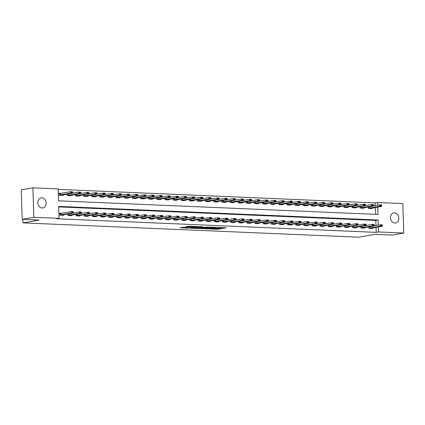 <?xml version="1.0" encoding="UTF-8"?>
<svg xmlns="http://www.w3.org/2000/svg" width="425" height="425" viewBox="0 0 425 425"><rect width="100%" height="100%" fill="white"/><g stroke="black" fill="none" stroke-linecap="round" stroke-linejoin="round"><path stroke-width="0.64" d="M216.097 228.252L214.949 228.815L209.695 229.022L217.807 229.293L226.19 227.805L219.072 227.46L218.206 227.534L220.363 227.784L219.204 228.071L214.051 228.241L217.781 228.501L222.817 227.619M41.825 197.811A5.127 4.133 -99.9 0 1 46.123 202.64A5.127 4.133 -99.9 0 1 42.872 207.958A5.127 4.133 -99.9 0 1 42.149 208A5.127 4.133 -99.9 0 1 37.852 203.177A5.127 4.133 -99.9 0 1 41.103 197.859A5.127 4.133 -99.9 0 1 41.825 197.811M394.506 212.84A5.127 4.133 -99.9 0 1 398.799 217.664A5.127 4.133 -99.9 0 1 395.547 222.982A5.127 4.133 -99.9 0 1 394.825 223.029A5.127 4.133 -99.9 0 1 390.533 218.2A5.127 4.133 -99.9 0 1 393.784 212.888A5.127 4.133 -99.9 0 1 394.506 212.84M183.627 227.237L180.072 227.747L187.935 228.124L197.413 226.578L188.456 226.254L185.842 226.849L195.362 226.7L189.545 227.784L185.736 227.779L187.181 227.428L183.627 227.237M375.365 205.631L375.28 202.906L377.607 202.497L402.826 203.575L403.75 233.033L392.1 235.067L375.015 234.34L358.7 237.192L22.945 222.881L39.254 220.033L22.174 219.305L33.83 217.271L32.9 187.808L58.119 188.886L58.491 200.828L377.984 214.439L377.756 207.076M403.75 233.033L378.537 231.954L378.377 226.982M378.319 225.128L378.16 220.012L58.666 206.401L59.043 218.344L56.711 218.748L376.205 232.363L378.537 231.954M59.043 218.344L33.83 217.271M200.079 228.538L208.898 228.916L217.276 227.423L208.319 227.099L200.079 228.538M197.869 228.544L190.002 228.167L198.385 226.679L203.033 226.817L199.399 227.508L201.87 227.651L207.437 226.992L198.964 228.491L197.864 228.347M376.205 232.363L376.051 227.391M375.992 225.532L375.828 220.421L58.682 206.906M372.815 227.954L372.831 228.443L368.927 228.278L368.884 226.876M364.682 227.609L364.698 228.097L360.793 227.933L360.751 226.525M356.548 227.258L356.564 227.752L352.66 227.582L352.617 226.18M348.415 226.913L348.431 227.402L344.526 227.237L344.484 225.834M340.282 226.567L340.297 227.056L336.393 226.892L336.35 225.489M332.148 226.222L332.164 226.711L328.259 226.546L328.217 225.138M324.015 225.877L324.031 226.366L320.126 226.196L320.083 224.793M315.881 225.526L315.897 226.015L311.993 225.85L311.95 224.448M307.748 225.181L307.764 225.67L303.859 225.505L303.817 224.102M299.614 224.836L299.63 225.324L295.726 225.16L295.683 223.752M291.481 224.49L291.497 224.979L287.592 224.809L287.55 223.407M283.348 224.14L283.363 224.628L279.459 224.464L279.411 223.061M275.214 223.794L275.23 224.283L271.325 224.118L271.277 222.716M267.081 223.449L267.097 223.938L263.192 223.773L263.144 222.365M258.947 223.104L258.963 223.593L255.058 223.423L255.011 222.02M250.814 222.753L250.824 223.247L246.925 223.077L246.877 221.675M242.68 222.408L242.691 222.897L238.792 222.732L238.744 221.329M234.542 222.062L234.558 222.551L230.653 222.387L230.61 220.979M226.408 221.717L226.424 222.206L222.519 222.036L222.477 220.633M218.275 221.367L218.291 221.861L214.386 221.691L214.343 220.288M210.141 221.021L210.157 221.51L206.252 221.345L206.21 219.943M202.008 220.676L202.024 221.165L198.119 221L198.077 219.597M193.874 220.331L193.89 220.819L189.986 220.655L189.943 219.247M185.741 219.98L185.757 220.474L181.852 220.304L181.81 218.902M177.607 219.635L177.623 220.123L173.719 219.959L173.676 218.556M169.474 219.289L169.49 219.778L165.585 219.613L165.543 218.211M161.341 218.944L161.357 219.433L157.452 219.268L157.409 217.86M153.207 218.593L153.223 219.087L149.318 218.917L149.276 217.515M145.074 218.248L145.09 218.737L141.185 218.572L141.143 217.17M136.94 217.903L136.956 218.392L133.052 218.227L133.009 216.824M128.807 217.558L128.823 218.046L124.918 217.882L124.87 216.474M120.673 217.212L120.689 217.701L116.785 217.531L116.737 216.128M112.54 216.862L112.556 217.35L108.651 217.186L108.603 215.783M104.407 216.516L104.422 217.005L100.518 216.84L100.47 215.438M96.273 216.171L96.284 216.66L92.384 216.495L92.337 215.087M88.14 215.826L88.15 216.314L84.246 216.144L84.203 214.742M80.001 215.475L80.017 215.964L76.112 215.799L76.07 214.397M71.868 215.13L71.883 215.618L67.979 215.454L67.936 214.051M62.05 213.212L59.787 213.116L59.845 215.108L63.75 215.273L63.734 214.784M375.28 202.906L58.135 189.391M375.636 214.343L375.424 207.485M372.194 208.048L372.21 208.537L368.305 208.372L368.257 206.97M364.06 207.703L364.071 208.192L360.172 208.027L360.124 206.624M355.927 207.357L355.938 207.846L352.033 207.682L351.99 206.274M347.788 207.012L347.804 207.501L343.899 207.331L343.857 205.928M339.655 206.662L339.671 207.15L335.766 206.986L335.723 205.583M331.521 206.316L331.537 206.805L327.632 206.64L327.59 205.238M323.388 205.971L323.404 206.46L319.499 206.295L319.457 204.887M315.254 205.626L315.27 206.114L311.366 205.944L311.323 204.542M307.121 205.275L307.137 205.769L303.232 205.599L303.19 204.197M298.987 204.93L299.003 205.418L295.099 205.254L295.056 203.851M290.854 204.584L290.87 205.073L286.965 204.908L286.923 203.501M282.721 204.239L282.737 204.728L278.832 204.558L278.789 203.155M274.587 203.888L274.603 204.383L270.698 204.212L270.656 202.81M266.454 203.543L266.47 204.032L262.565 203.867L262.523 202.465M258.32 203.198L258.336 203.687L254.432 203.522L254.389 202.114M250.187 202.852L250.203 203.341L246.298 203.177L246.256 201.769M242.053 202.502L242.069 202.996L238.165 202.826L238.117 201.423M233.92 202.157L233.936 202.645L230.031 202.481L229.983 201.078M225.787 201.811L225.803 202.3L221.898 202.135L221.85 200.733M217.653 201.466L217.669 201.955L213.764 201.79L213.717 200.382M209.52 201.115L209.53 201.609L205.631 201.439L205.583 200.037M201.386 200.77L201.397 201.259L197.492 201.094L197.45 199.692M193.248 200.425L193.263 200.913L189.359 200.749L189.316 199.346M185.114 200.079L185.13 200.568L181.225 200.403L181.183 198.996M176.981 199.734L176.997 200.223L173.092 200.053L173.049 198.65M168.847 199.383L168.863 199.872L164.958 199.708L164.916 198.305M160.714 199.038L160.73 199.527L156.825 199.362L156.782 197.96M152.58 198.693L152.596 199.182L148.692 199.017L148.649 197.609M144.447 198.347L144.463 198.836L140.558 198.666L140.516 197.264M136.313 197.997L136.329 198.486L132.425 198.321L132.382 196.918M128.18 197.652L128.196 198.14L124.291 197.976L124.249 196.573M120.047 197.306L120.062 197.795L116.158 197.63L116.115 196.222M111.913 196.961L111.929 197.45L108.024 197.28L107.982 195.877M103.78 196.61L103.796 197.104L99.891 196.934L99.848 195.532M95.646 196.265L95.662 196.754L91.757 196.589L91.715 195.187M87.513 195.92L87.529 196.408L83.624 196.244L83.576 194.836M79.379 195.574L79.395 196.063L75.491 195.893L75.443 194.491M71.246 195.224L71.262 195.718L67.357 195.548L67.309 194.145M61.423 193.311L59.16 193.21L59.224 195.202L63.128 195.367L63.112 194.878M22.833 219.332L22.945 222.881M22.174 219.305L21.25 189.847L32.9 187.808M377.697 205.222L377.607 202.497M375.828 220.421L378.16 220.012M203.283 227.981L205.742 228.087M207.74 228.825L215.836 227.492L211.172 227.582L206.231 228.443L205.764 228.613L207.74 228.825M205.764 228.613L205.737 227.816L209.594 227.056M195.67 227.657L193.348 227.556M199.665 226.631L199.399 227.508M196.084 228.06L199.5 228.204L201.556 227.821L196.084 228.06L196.058 227.263L195.665 227.402L195.691 228.198M196.058 227.263L199.383 226.892M368.3 208.303L370.765 208.404L381.708 206.385L379.759 206.306L368.3 208.229M380.832 205.62L381.809 205.663L380.827 205.381L379.759 206.306L379.711 204.871L373.591 205.939M370.765 208.404L370.579 208.755M380.827 205.381L379.711 204.871L381.666 204.951L381.799 205.424M381.708 206.385L381.809 205.663M382.436 225.569L381.453 225.287L382.436 225.569L382.335 226.291L372.082 228.082L371.2 228.655M368.927 228.135L380.386 226.206L380.338 224.772L382.293 224.857L382.426 225.33M374.218 225.845L380.338 224.772L381.453 225.287M382.335 226.291L380.386 226.206L381.459 225.526M360.166 207.952L362.631 208.059L373.575 206.04L371.625 205.955L360.166 207.883M372.698 205.275L373.676 205.317L372.693 205.036L371.625 205.955L371.578 204.526L365.457 205.594M362.631 208.059L362.445 208.409M372.693 205.036L371.578 204.526L373.533 204.606L373.665 205.078M373.575 206.04L373.676 205.317M352.033 207.607L354.498 207.713L365.442 205.695L363.492 205.61L352.033 207.538M364.565 204.93L365.543 204.967L364.56 204.691L363.492 205.61L363.444 204.175L357.324 205.248M354.498 207.713L354.307 208.059M364.56 204.691L363.444 204.175L365.399 204.26L365.532 204.733M365.442 205.695L365.543 204.967M343.899 207.262L346.364 207.368L357.308 205.344L355.358 205.264L343.899 207.188M356.432 204.579L357.409 204.622L356.426 204.34L355.358 205.264L355.311 203.83L349.191 204.898M346.364 207.368L346.173 207.713M356.426 204.34L355.311 203.83L357.266 203.915L357.398 204.383M357.308 205.344L357.409 204.622M374.303 225.218L373.315 224.942L374.303 225.218L374.202 225.946L363.949 227.736L363.067 228.31M360.788 227.789L372.247 225.861L372.204 224.427L374.154 224.512L374.292 224.979M366.079 225.5L372.204 224.427L373.315 224.942M374.202 225.946L372.247 225.861L373.325 225.181M366.169 224.873L365.181 224.591L366.169 224.873L366.068 225.595L355.815 227.391L354.933 227.965M352.654 227.439L364.113 225.516L364.071 224.081L366.021 224.166L366.159 224.634M357.946 225.149L364.071 224.081L365.181 224.591M366.068 225.595L364.113 225.516L365.192 224.83M358.031 224.528L357.048 224.246L358.031 224.528L357.935 225.25L347.682 227.04L346.8 227.619M344.521 227.093L355.98 225.17L355.938 223.736L357.887 223.816L358.025 224.288M349.812 224.804L355.938 223.736L357.048 224.246M357.935 225.25L355.98 225.17L357.058 224.485M335.766 206.917L338.231 207.018L349.175 204.999L347.225 204.919L335.766 206.842M348.298 204.234L349.276 204.276L348.293 203.995L347.225 204.919L347.177 203.485L341.057 204.553M338.231 207.018L338.04 207.368M348.293 203.995L347.177 203.485L349.132 203.564L349.265 204.037M349.175 204.999L349.276 204.276M349.897 224.182L348.914 223.901L349.897 224.182L349.802 224.905L339.548 226.695L338.667 227.269M336.388 226.748L347.847 224.82L347.804 223.391L349.754 223.47L349.892 223.943M341.679 224.458L347.804 223.391L348.914 223.901M349.802 224.905L347.847 224.82L348.925 224.14M327.632 206.566L330.098 206.672L341.041 204.653L339.092 204.568L327.627 206.497M340.165 203.888L341.142 203.931L340.159 203.649L339.092 204.568L339.044 203.139L332.924 204.207M330.098 206.672L329.906 207.023M340.159 203.649L339.044 203.139L340.999 203.219L341.132 203.692M341.041 204.653L341.142 203.931M319.499 206.221L321.964 206.327L332.908 204.308L330.953 204.223L319.494 206.152M332.031 203.543L333.009 203.586L332.021 203.304L330.953 204.223L330.91 202.789L324.785 203.862M321.964 206.327L321.773 206.672M332.021 203.304L330.91 202.789L332.86 202.874L332.998 203.347M332.908 204.308L333.009 203.586M311.366 205.875L313.831 205.982L324.774 203.963L322.819 203.878L311.36 205.806M323.898 203.192L324.875 203.235L323.887 202.953L322.819 203.878L322.777 202.443L316.652 203.511M313.831 205.982L313.639 206.327M323.887 202.953L322.777 202.443L324.727 202.528L324.865 202.996M324.774 203.963L324.875 203.235M303.232 205.53L305.697 205.631L316.641 203.612L314.686 203.532L303.227 205.456M315.764 202.847L316.737 202.89L315.754 202.608L314.686 203.532L314.643 202.098L308.518 203.166M305.697 205.631L305.506 205.982M315.754 202.608L314.643 202.098L316.593 202.183L316.731 202.651M316.641 203.612L316.737 202.89M295.099 205.179L297.564 205.286L308.507 203.267L306.553 203.182L295.093 205.11M307.631 202.502L308.603 202.544L307.62 202.263L306.553 203.182L306.51 201.753L300.385 202.821M297.564 205.286L297.373 205.636M307.62 202.263L306.51 201.753L308.46 201.833L308.598 202.305M308.507 203.267L308.603 202.544M341.764 223.832L340.781 223.555L341.764 223.832L341.668 224.559L331.41 226.35L330.533 226.923M328.254 226.403L339.713 224.474L339.671 223.04L341.62 223.125L341.758 223.593M333.545 224.113L339.671 223.04L340.781 223.555M341.668 224.559L339.713 224.474L340.792 223.794M333.63 223.486L332.647 223.205L333.63 223.486L333.535 224.209L323.276 226.004L322.4 226.578M320.121 226.052L331.58 224.129L331.537 222.695L333.487 222.78L333.625 223.247M325.412 223.762L331.537 222.695L332.647 223.205M333.535 224.209L331.58 224.129L332.658 223.444M325.497 223.141L324.514 222.859L325.497 223.141L325.401 223.863L315.143 225.654L314.266 226.233M311.987 225.707L323.446 223.784L323.404 222.349L325.353 222.429L325.492 222.902M317.278 223.417L323.404 222.349L324.514 222.859M325.401 223.863L323.446 223.784L324.525 223.098M317.363 222.796L316.381 222.514L317.363 222.796L317.268 223.518L307.009 225.308L306.133 225.887M303.854 225.362L315.313 223.433L315.27 222.004L317.22 222.084L317.358 222.557M309.145 223.072L315.27 222.004L316.381 222.514M317.268 223.518L315.313 223.433L316.391 222.753M309.23 222.445L308.247 222.169L309.23 222.445L309.134 223.173L298.876 224.963L297.999 225.537M295.72 225.016L307.179 223.088L307.137 221.653L309.087 221.738L309.225 222.211M301.012 222.727L307.137 221.653L308.247 222.169M309.134 223.173L307.179 223.088L308.252 222.408M286.965 204.834L289.425 204.94L300.374 202.922L298.419 202.837L286.96 204.765M299.498 202.157L300.47 202.199L299.487 201.917L298.419 202.837L298.377 201.402L292.251 202.475M289.425 204.94L289.239 205.286M299.487 201.917L298.377 201.402L300.326 201.487L300.464 201.96M300.374 202.922L300.47 202.199M301.097 222.1L300.114 221.818L301.097 222.1L300.996 222.822L290.743 224.618L289.866 225.192M287.587 224.666L299.046 222.742L299.003 221.308L300.953 221.393L301.091 221.861M292.878 222.376L299.003 221.308L300.114 221.818M300.996 222.822L299.046 222.742L300.119 222.057M278.832 204.489L281.292 204.595L292.241 202.576L290.286 202.491L278.827 204.42M291.364 201.806L292.336 201.848L291.353 201.572L290.286 202.491L290.243 201.057L284.118 202.13M281.292 204.595L281.106 204.94M291.353 201.572L290.243 201.057L292.193 201.142L292.331 201.609M292.241 202.576L292.336 201.848M292.963 221.754L291.98 221.473L292.963 221.754L292.862 222.477L282.498 224.294L281.733 224.846M279.453 224.32L290.913 222.397L290.865 220.963L292.82 221.042L292.958 221.515M284.745 222.031L290.865 220.963L291.98 221.473M292.862 222.477L290.913 222.397L291.986 221.712M270.698 204.143L273.158 204.25L284.107 202.226L282.152 202.146L270.693 204.069M283.231 201.461L284.203 201.503L283.22 201.222L282.152 202.146L282.11 200.712L275.984 201.779M273.158 204.25L272.972 204.595M283.22 201.222L282.11 200.712L284.059 200.797L284.197 201.264M284.107 202.226L284.203 201.503M284.83 221.409L283.847 221.127L284.83 221.409L284.729 222.132L274.476 223.922L273.599 224.501M271.32 223.975L282.779 222.047L282.731 220.617L284.686 220.697L284.824 221.17M276.611 221.685L282.731 220.617L283.847 221.127M284.729 222.132L282.779 222.047L283.852 221.367M262.56 203.793L265.025 203.899L275.974 201.88L274.019 201.795L262.56 203.724M275.092 201.115L276.069 201.158L275.087 200.876L274.019 201.795L273.976 200.366L267.851 201.434M265.025 203.899L264.839 204.25M275.087 200.876L273.976 200.366L275.926 200.446L276.064 200.919M275.974 201.88L276.069 201.158M276.696 221.064L275.713 220.782L276.696 221.064L276.595 221.786L266.342 223.577L265.466 224.15M263.187 223.63L274.646 221.701L274.598 220.267L276.553 220.352L276.691 220.825M268.478 221.34L274.598 220.267L275.713 220.782M276.595 221.786L274.646 221.701L275.719 221.021M254.426 203.447L256.891 203.554L267.84 201.535L265.885 201.45L254.426 203.378M266.958 200.77L267.936 200.812L266.953 200.531L265.885 201.45L265.843 200.016L259.717 201.089M256.891 203.554L256.705 203.899M266.953 200.531L265.843 200.016L267.793 200.101L267.931 200.573M267.84 201.535L267.936 200.812M268.563 220.713L267.58 220.437L268.563 220.713L268.462 221.441L258.209 223.231L257.332 223.805M255.053 223.284L266.512 221.356L266.464 219.922L268.419 220.007L268.558 220.474M260.344 220.995L266.464 219.922L267.58 220.437M268.462 221.441L266.512 221.356L267.585 220.671M246.293 203.102L248.758 203.208L259.702 201.19L257.752 201.105L246.293 203.033M258.825 200.425L259.803 200.462L258.82 200.186L257.752 201.105L257.709 199.67L251.584 200.743M248.758 203.208L248.572 203.554M258.82 200.186L257.709 199.67L259.659 199.755L259.797 200.223M259.702 201.19L259.803 200.462M260.429 220.368L259.447 220.086L260.429 220.368L260.328 221.09L249.964 222.907L249.199 223.46M246.92 222.934L258.379 221.011L258.331 219.576L260.286 219.661L260.419 220.129M252.211 220.644L258.331 219.576L259.447 220.086M260.328 221.09L258.379 221.011L259.452 220.325M238.159 202.757L240.624 202.863L251.568 200.839L249.618 200.759L238.159 202.683M250.692 200.074L251.669 200.117L250.686 199.835L249.618 200.759L249.571 199.325L243.451 200.393M240.624 202.863L240.438 203.208M250.686 199.835L249.571 199.325L251.526 199.41L251.664 199.877M251.568 200.839L251.669 200.117M230.026 202.412L232.491 202.512L243.435 200.494L241.485 200.409L230.026 202.337M242.558 199.729L243.536 199.771L242.553 199.49L241.485 200.409L241.437 198.98L235.317 200.048M232.491 202.512L232.305 202.863M242.553 199.49L241.437 198.98L243.392 199.059L243.53 199.532M243.435 200.494L243.536 199.771M221.893 202.061L224.357 202.167L235.301 200.148L233.352 200.063L221.893 201.992M234.425 199.383L235.402 199.426L234.419 199.144L233.352 200.063L233.304 198.629L227.184 199.702M224.357 202.167L224.172 202.512M234.419 199.144L233.304 198.629L235.259 198.714L235.397 199.187M235.301 200.148L235.402 199.426M213.759 201.716L216.224 201.822L227.168 199.803L225.218 199.718L213.759 201.647M226.291 199.038L227.269 199.075L226.286 198.799L225.218 199.718L225.17 198.284L219.05 199.357M216.224 201.822L216.038 202.167M226.286 198.799L225.17 198.284L227.125 198.369L227.258 198.836M227.168 199.803L227.269 199.075M205.626 201.37L208.091 201.477L219.034 199.452L217.085 199.373L205.626 201.296M218.158 198.688L219.135 198.73L218.153 198.448L217.085 199.373L217.037 197.938L210.917 199.006M208.091 201.477L207.905 201.822M218.153 198.448L217.037 197.938L218.992 198.023L219.125 198.491M219.034 199.452L219.135 198.73M197.492 201.025L199.957 201.126L210.901 199.107L208.951 199.028L197.492 200.951M210.024 198.342L211.002 198.385L210.019 198.103L208.951 199.028L208.903 197.593L202.783 198.661M199.957 201.126L199.766 201.477M210.019 198.103L208.903 197.593L210.858 197.673L210.991 198.146M210.901 199.107L211.002 198.385M189.359 200.674L191.824 200.781L202.768 198.762L200.818 198.677L189.359 200.605M201.891 197.997L202.868 198.039L201.886 197.758L200.818 198.677L200.77 197.248L194.65 198.316M191.824 200.781L191.633 201.126M201.886 197.758L200.77 197.248L202.725 197.327L202.858 197.8M202.768 198.762L202.868 198.039M181.225 200.329L183.69 200.435L194.634 198.417L192.684 198.332L181.225 200.26M193.758 197.652L194.735 197.689L193.752 197.413L192.684 198.332L192.637 196.897L186.517 197.97M183.69 200.435L183.499 200.781M193.752 197.413L192.637 196.897L194.592 196.982L194.724 197.45M194.634 198.417L194.735 197.689M173.092 199.984L175.557 200.09L186.501 198.066L184.551 197.986L173.087 199.909M185.624 197.301L186.602 197.343L185.619 197.062L184.551 197.986L184.503 196.552L178.378 197.62M175.557 200.09L175.366 200.435M185.619 197.062L184.503 196.552L186.458 196.637L186.591 197.104M186.501 198.066L186.602 197.343M164.958 199.638L167.423 199.739L178.367 197.721L176.412 197.641L164.953 199.564M177.491 196.956L178.468 196.998L177.48 196.717L176.412 197.641L176.37 196.207L170.244 197.274M167.423 199.739L167.232 200.09M177.48 196.717L176.37 196.207L178.319 196.286L178.458 196.759M178.367 197.721L178.468 196.998M156.825 199.288L159.29 199.394L170.234 197.375L168.279 197.29L156.82 199.219M169.357 196.61L170.335 196.653L169.347 196.371L168.279 197.29L168.236 195.861L162.111 196.929M159.29 199.394L159.099 199.745M169.347 196.371L168.236 195.861L170.186 195.941L170.324 196.414M170.234 197.375L170.335 196.653M148.692 198.942L151.157 199.049L162.1 197.03L160.145 196.945L148.686 198.873M161.224 196.265L162.196 196.302L161.213 196.026L160.145 196.945L160.103 195.511L153.977 196.584M151.157 199.049L150.965 199.394M161.213 196.026L160.103 195.511L162.053 195.596L162.191 196.068M162.1 197.03L162.196 196.302M140.558 198.597L143.023 198.703L153.967 196.679L152.012 196.6L140.553 198.528M153.09 195.914L154.062 195.957L153.08 195.675L152.012 196.6L151.969 195.165L145.844 196.233M143.023 198.703L142.832 199.049M153.08 195.675L151.969 195.165L153.919 195.25L154.057 195.718M153.967 196.679L154.062 195.957M132.425 198.252L134.884 198.353L145.833 196.334L143.878 196.254L132.419 198.178M144.957 195.569L145.929 195.612L144.946 195.33L143.878 196.254L143.836 194.82L137.711 195.888M134.884 198.353L134.698 198.703M144.946 195.33L143.836 194.82L145.786 194.9L145.924 195.373M145.833 196.334L145.929 195.612M124.291 197.901L126.751 198.008L137.7 195.989L135.745 195.904L124.286 197.832M136.823 195.224L137.796 195.266L136.813 194.985L135.745 195.904L135.702 194.475L129.577 195.542M126.751 198.008L126.565 198.358M136.813 194.985L135.702 194.475L137.652 194.554L137.79 195.027M137.7 195.989L137.796 195.266M116.158 197.556L118.618 197.662L129.567 195.643L127.612 195.558L116.152 197.487M128.69 194.878L129.662 194.921L128.679 194.639L127.612 195.558L127.569 194.124L121.444 195.197M118.618 197.662L118.432 198.008M128.679 194.639L127.569 194.124L129.519 194.209L129.657 194.682M129.567 195.643L129.662 194.921M108.019 197.211L110.484 197.317L121.433 195.298L119.478 195.213L108.019 197.142M120.551 194.528L121.529 194.57L120.546 194.294L119.478 195.213L119.436 193.779L113.31 194.852M110.484 197.317L110.298 197.662M120.546 194.294L119.436 193.779L121.385 193.864L121.523 194.331M121.433 195.298L121.529 194.57M99.886 196.865L102.351 196.966L113.3 194.947L111.345 194.868L99.886 196.791M112.418 194.183L113.395 194.225L112.412 193.943L111.345 194.868L111.302 193.433L105.177 194.501M102.351 196.966L102.165 197.317M112.412 193.943L111.302 193.433L113.252 193.518L113.39 193.986M113.3 194.947L113.395 194.225M252.296 220.023L251.313 219.741L252.296 220.023L252.195 220.745L241.942 222.535L241.06 223.114M238.786 222.588L250.245 220.66L250.197 219.231L252.153 219.311L252.285 219.783M244.077 220.299L250.197 219.231L251.313 219.741M252.195 220.745L250.245 220.66L251.318 219.98M244.163 219.677L243.18 219.396L244.163 219.677L244.062 220.4L233.808 222.19L232.927 222.764M230.653 222.243L242.112 220.315L242.064 218.88L244.019 218.965L244.152 219.438M235.944 219.953L242.064 218.88L243.18 219.396M244.062 220.4L242.112 220.315L243.185 219.635M236.029 219.327L235.046 219.05L236.029 219.327L235.928 220.054L225.675 221.845L224.793 222.418M222.519 221.898L233.978 219.969L233.931 218.535L235.886 218.62L236.018 219.087M227.811 219.608L233.931 218.535L235.046 219.05M235.928 220.054L233.978 219.969L235.052 219.289M227.896 218.981L226.913 218.7L227.896 218.981L227.795 219.704L217.542 221.499L216.66 222.073M214.381 221.547L225.845 219.624L225.797 218.19L227.752 218.275L227.885 218.742M219.677 219.258L225.797 218.19L226.913 218.7M227.795 219.704L225.845 219.624L226.918 218.939M219.762 218.636L218.774 218.354L219.762 218.636L219.661 219.358L209.408 221.149L208.526 221.728M206.247 221.202L217.706 219.273L217.664 217.844L219.613 217.924L219.752 218.397M211.538 218.912L217.664 217.844L218.774 218.354M219.661 219.358L217.706 219.273L218.785 218.593M211.629 218.291L210.641 218.009L211.629 218.291L211.528 219.013L201.275 220.803L200.393 221.377M198.114 220.857L209.573 218.928L209.53 217.494L211.48 217.579L211.618 218.052M203.405 218.567L209.53 217.494L210.641 218.009M211.528 219.013L209.573 218.928L210.651 218.248M203.49 217.94L202.507 217.664L203.49 217.94L203.394 218.668L193.141 220.458L192.259 221.032M189.98 220.511L201.439 218.583L201.397 217.148L203.347 217.233L203.485 217.701M195.272 218.222L201.397 217.148L202.507 217.664M203.394 218.668L201.439 218.583L202.518 217.903M195.357 217.595L194.374 217.313L195.357 217.595L195.261 218.317L185.008 220.113L184.126 220.687M181.847 220.161L193.306 218.238L193.263 216.803L195.213 216.888L195.351 217.356M187.138 217.871L193.263 216.803L194.374 217.313M195.261 218.317L193.306 218.238L194.384 217.552M187.223 217.249L186.24 216.968L187.223 217.249L187.127 217.972L176.869 219.762L175.992 220.341M173.713 219.815L185.173 217.887L185.13 216.458L187.08 216.538L187.218 217.01M179.005 217.526L185.13 216.458L186.24 216.968M187.127 217.972L185.173 217.887L186.251 217.207M179.09 216.904L178.107 216.623L179.09 216.904L178.994 217.627L168.736 219.417L167.859 219.991M165.58 219.47L177.039 217.542L176.997 216.107L178.946 216.192L179.084 216.665M170.871 217.18L176.997 216.107L178.107 216.623M178.994 217.627L177.039 217.542L178.117 216.862M170.956 216.553L169.973 216.277L170.956 216.553L170.861 217.281L160.602 219.072L159.726 219.645M157.447 219.125L168.906 217.196L168.863 215.762L170.813 215.847L170.951 216.314M162.738 216.835L168.863 215.762L169.973 216.277M170.861 217.281L168.906 217.196L169.984 216.516M162.823 216.208L161.84 215.927L162.823 216.208L162.727 216.931L152.469 218.726L151.592 219.3M149.313 218.774L160.772 216.851L160.73 215.417L162.679 215.502L162.817 215.969M154.604 216.484L160.73 215.417L161.84 215.927M162.727 216.931L160.772 216.851L161.851 216.166M154.689 215.863L153.707 215.581L154.689 215.863L154.594 216.585L144.335 218.376L143.459 218.955M141.18 218.429L152.639 216.506L152.596 215.071L154.546 215.151L154.684 215.624M146.471 216.139L152.596 215.071L153.707 215.581M154.594 216.585L152.639 216.506L153.712 215.82M146.556 215.518L145.573 215.236L146.556 215.518L146.455 216.24L136.202 218.03L135.325 218.604M133.046 218.083L144.505 216.155L144.463 214.726L146.413 214.806L146.551 215.278M138.337 215.794L144.463 214.726L145.573 215.236M146.455 216.24L144.505 216.155L145.578 215.475M138.423 215.167L137.44 214.891L138.423 215.167L138.322 215.895L128.068 217.685L127.192 218.259M124.913 217.738L136.372 215.81L136.324 214.375L138.279 214.46L138.417 214.933M130.204 215.448L136.324 214.375L137.44 214.891M138.322 215.895L136.372 215.81L137.445 215.13M130.289 214.822L129.306 214.54L130.289 214.822L130.188 215.544L119.935 217.34L119.058 217.913M116.779 217.387L128.238 215.464L128.191 214.03L130.146 214.115L130.284 214.583M122.071 215.098L128.191 214.03L129.306 214.54M130.188 215.544L128.238 215.464L129.312 214.779M122.156 214.476L121.173 214.195L122.156 214.476L122.055 215.199L111.69 217.016L110.925 217.568M108.646 217.042L120.105 215.119L120.057 213.685L122.012 213.764L122.15 214.237M113.937 214.752L120.057 213.685L121.173 214.195M122.055 215.199L120.105 215.119L121.178 214.434M114.022 214.131L113.039 213.849L114.022 214.131L113.921 214.853L103.668 216.644L102.792 217.223M100.512 216.697L111.972 214.768L111.924 213.339L113.879 213.419L114.012 213.892M105.804 214.407L111.924 213.339L113.039 213.849M113.921 214.853L111.972 214.768L113.045 214.088M91.752 196.515L94.217 196.621L105.161 194.602L103.211 194.517L91.752 196.446M104.284 193.837L105.262 193.88L104.279 193.598L103.211 194.517L103.169 193.088L97.043 194.156M94.217 196.621L94.031 196.972M104.279 193.598L103.169 193.088L105.118 193.168L105.257 193.641M105.161 194.602L105.262 193.88M105.889 213.786L104.906 213.504L105.889 213.786L105.788 214.508L95.535 216.298L94.658 216.872M92.379 216.352L103.838 214.423L103.79 212.989L105.745 213.074L105.878 213.547M97.67 214.062L103.79 212.989L104.906 213.504M105.788 214.508L103.838 214.423L104.911 213.743M83.619 196.169L86.084 196.276L97.027 194.257L95.078 194.172L83.619 196.1M96.151 193.492L97.128 193.534L96.146 193.253L95.078 194.172L95.03 192.738L88.91 193.811M86.084 196.276L85.898 196.621M96.146 193.253L95.03 192.738L96.985 192.822L97.123 193.295M97.027 194.257L97.128 193.534M97.755 213.435L96.772 213.153L97.755 213.435L97.654 214.163L87.401 215.953L86.519 216.527M84.246 216.006L95.705 214.078L95.657 212.643L97.612 212.728L97.745 213.196M89.537 213.711L95.657 212.643L96.772 213.153M97.654 214.163L95.705 214.078L96.778 213.393M75.485 195.824L77.95 195.93L88.894 193.912L86.944 193.827L75.485 195.755M88.017 193.147L88.995 193.184L88.012 192.907L86.944 193.827L86.897 192.392L80.777 193.465M77.95 195.93L77.764 196.276M88.012 192.907L86.897 192.392L88.852 192.477L88.99 192.945M88.894 193.912L88.995 193.184M89.622 213.09L88.639 212.808L89.622 213.09L89.521 213.812L79.156 215.629L78.386 216.182M76.112 215.656L87.571 213.732L87.523 212.298L89.478 212.383L89.611 212.851M81.403 213.366L87.523 212.298L88.639 212.808M89.521 213.812L87.571 213.732L88.644 213.047M67.352 195.479L69.817 195.585L80.761 193.561L78.811 193.481L67.352 195.404M79.884 192.796L80.862 192.838L79.879 192.557L78.811 193.481L78.763 192.047L72.643 193.115M69.817 195.585L69.631 195.93M79.879 192.557L78.763 192.047L80.718 192.132L80.856 192.599M80.761 193.561L80.862 192.838M81.488 212.744L80.506 212.463L81.488 212.744L81.387 213.467L71.134 215.257L70.252 215.836M67.979 215.31L79.438 213.382L79.39 211.953L81.345 212.032L81.478 212.505M73.27 213.021L79.39 211.953L80.506 212.463M81.387 213.467L79.438 213.382L80.511 212.702M59.171 193.497L60.037 193.534M59.218 195.133L61.683 195.234L72.627 193.216L70.677 193.131L59.218 195.059M71.751 192.451L72.728 192.493L71.745 192.212L70.677 193.131L70.63 191.702L59.171 193.625M61.683 195.234L61.498 195.585M71.745 192.212L70.63 191.702L72.585 191.781L72.718 192.254M72.627 193.216L72.728 192.493M60.663 213.435L59.792 213.403M73.355 212.399L72.372 212.117L73.355 212.399L73.254 213.122L63.001 214.912L62.119 215.486M59.84 214.965L71.304 213.037L71.257 211.602L73.212 211.687L73.344 212.16M59.797 213.531L71.257 211.602L72.372 212.117M73.254 213.122L71.304 213.037L72.377 212.357M217.781 228.501L217.807 229.293M216.686 228.554L216.708 229.346M211.161 227.12L211.172 227.582M206.205 227.646L206.231 228.443M199.522 226.658L199.548 227.455M199.065 226.876L199.091 227.673M197.97 226.929L197.992 227.726M186.118 227.343L186.129 227.641M191.537 226.286L191.548 226.69M190.145 226.227L190.166 226.934M189.045 226.201L189.072 226.987M369.288 206.789L369.33 208.117M369.463 206.757L369.506 208.096M370.127 228.002L370.085 226.663M369.957 228.023L369.915 226.695M368.927 228.204L371.392 228.31M361.154 206.444L361.197 207.772M361.33 206.412L361.367 207.751M353.021 206.093L353.063 207.427M353.196 206.067L353.233 207.4M344.888 205.748L344.93 207.081M345.058 205.721L345.1 207.055M361.994 227.651L361.951 226.318M361.824 227.678L361.781 226.344M360.793 227.858L363.258 227.965M353.86 227.306L353.818 225.972M353.69 227.327L353.648 225.999M352.66 227.513L355.125 227.619M345.727 226.961L345.684 225.622M345.557 226.982L345.514 225.654M344.526 227.168L346.991 227.269M336.754 205.403L336.797 206.731M336.924 205.371L336.967 206.709M337.593 226.615L337.551 225.277M337.423 226.637L337.381 225.308M336.393 226.817L338.858 226.923M328.621 205.057L328.663 206.385M328.791 205.025L328.833 206.364M320.487 204.712L320.53 206.04M320.657 204.68L320.7 206.013M312.354 204.361L312.396 205.695M312.524 204.335L312.566 205.668M304.22 204.016L304.263 205.344M304.39 203.984L304.433 205.323M296.087 203.671L296.129 204.999M296.257 203.639L296.299 204.977M329.46 226.265L329.418 224.931M329.29 226.291L329.248 224.958M328.259 226.472L330.724 226.578M321.327 225.919L321.284 224.586M321.157 225.941L321.114 224.613M320.126 226.127L322.586 226.233M313.193 225.574L313.151 224.235M313.023 225.595L312.981 224.267M311.993 225.781L314.452 225.882M305.06 225.229L305.017 223.89M304.89 225.25L304.847 223.922M303.859 225.431L306.319 225.537M296.926 224.878L296.884 223.545M296.751 224.905L296.714 223.571M295.72 225.085L298.185 225.192M287.953 203.325L287.996 204.653M288.123 203.293L288.166 204.627M288.793 224.533L288.75 223.199M288.618 224.559L288.58 223.226M287.587 224.74L290.052 224.846M279.82 202.975L279.862 204.308M279.99 202.948L280.033 204.282M280.659 224.188L280.617 222.849M280.484 224.209L280.447 222.881M279.453 224.395L281.918 224.496M271.687 202.629L271.729 203.958M271.857 202.597L271.899 203.936M272.526 223.842L272.483 222.503M272.351 223.863L272.308 222.535M271.32 224.044L273.785 224.15M263.553 202.284L263.596 203.612M263.723 202.252L263.766 203.591M264.392 223.492L264.35 222.158M264.217 223.518L264.175 222.19M263.187 223.699L265.652 223.805M255.42 201.939L255.457 203.267M255.59 201.907L255.632 203.24M256.259 223.146L256.217 221.813M256.084 223.173L256.041 221.839M255.053 223.353L257.518 223.46M247.286 201.588L247.323 202.922M247.456 201.562L247.499 202.895M248.126 222.801L248.083 221.462M247.95 222.822L247.908 221.494M246.92 223.008L249.385 223.109M239.148 201.243L239.19 202.571M239.323 201.211L239.365 202.55M231.014 200.898L231.057 202.226M231.189 200.866L231.232 202.204M222.881 200.552L222.923 201.88M223.056 200.52L223.098 201.859M214.747 200.202L214.79 201.535M214.923 200.175L214.965 201.508M206.614 199.856L206.656 201.184M206.789 199.83L206.826 201.163M198.48 199.511L198.523 200.839M198.656 199.479L198.693 200.818M190.347 199.166L190.389 200.494M190.517 199.134L190.559 200.472M182.213 198.815L182.256 200.148M182.383 198.788L182.426 200.122M174.08 198.47L174.123 199.798M174.25 198.443L174.292 199.777M165.947 198.124L165.989 199.452M166.117 198.093L166.159 199.431M157.813 197.779L157.856 199.107M157.983 197.747L158.026 199.086M149.68 197.428L149.722 198.762M149.85 197.402L149.892 198.735M141.546 197.083L141.589 198.417M141.716 197.057L141.759 198.39M133.413 196.738L133.455 198.066M133.583 196.706L133.625 198.045M125.279 196.393L125.322 197.721M125.449 196.361L125.492 197.699M117.146 196.047L117.188 197.375M117.316 196.015L117.358 197.349M109.012 195.697L109.055 197.03M109.183 195.67L109.225 197.003M100.879 195.351L100.916 196.679M101.049 195.319L101.092 196.658M239.987 222.456L239.95 221.117M239.817 222.477L239.774 221.149M238.786 222.657L241.251 222.764M231.853 222.105L231.811 220.772M231.683 222.132L231.641 220.803M230.653 222.312L233.118 222.418M223.72 221.76L223.678 220.426M223.55 221.786L223.508 220.453M222.519 221.967L224.984 222.073M215.587 221.414L215.544 220.076M215.417 221.436L215.374 220.107M214.386 221.622L216.851 221.728M207.453 221.069L207.411 219.73M207.283 221.09L207.241 219.762M206.252 221.276L208.718 221.377M199.32 220.718L199.277 219.385M199.15 220.745L199.107 219.417M198.119 220.926L200.584 221.032M191.186 220.373L191.144 219.04M191.016 220.4L190.974 219.066M189.986 220.58L192.451 220.687M183.053 220.028L183.01 218.689M182.883 220.049L182.84 218.721M181.852 220.235L184.317 220.341M174.919 219.683L174.877 218.344M174.749 219.704L174.707 218.376M173.719 219.89L176.184 219.991M166.786 219.337L166.743 217.998M166.616 219.358L166.573 218.03M165.585 219.539L168.045 219.645M158.653 218.987L158.61 217.653M158.482 219.013L158.44 217.68M157.452 219.194L159.912 219.3M150.519 218.641L150.477 217.308M150.349 218.663L150.307 217.334M149.313 218.848L151.778 218.955M142.386 218.296L142.343 216.957M142.21 218.317L142.173 216.989M141.18 218.503L143.645 218.604M134.252 217.951L134.21 216.612M134.077 217.972L134.04 216.644M133.046 218.153L135.511 218.259M126.119 217.6L126.076 216.267M125.943 217.627L125.901 216.293M124.913 217.807L127.378 217.913M117.985 217.255L117.943 215.921M117.81 217.276L117.767 215.948M116.779 217.462L119.244 217.568M109.852 216.909L109.809 215.571M109.677 216.931L109.634 215.602M108.646 217.117L111.111 217.218M101.718 216.564L101.676 215.225M101.543 216.585L101.501 215.257M100.512 216.766L102.978 216.872M92.746 195.006L92.783 196.334M92.916 194.974L92.958 196.313M93.58 216.213L93.543 214.88M93.41 216.24L93.367 214.907M92.379 216.421L94.844 216.527M84.607 194.661L84.649 195.989M84.782 194.629L84.825 195.962M85.446 215.868L85.409 214.535M85.276 215.895L85.234 214.561M84.246 216.075L86.711 216.182M76.473 194.31L76.516 195.643M76.649 194.283L76.691 195.617M77.313 215.523L77.27 214.184M77.143 215.544L77.1 214.216M76.112 215.73L78.577 215.831M68.34 193.965L68.382 195.293M68.515 193.933L68.558 195.272M69.179 215.178L69.137 213.839M69.009 215.199L68.967 213.871M67.979 215.379L70.444 215.486M60.207 193.513L60.249 194.947M60.377 193.492L60.424 194.926M61.046 214.827L61.003 213.398M60.876 214.853L60.828 213.419M59.845 215.034L62.31 215.14M220.352 227.513L220.363 227.784M185.72 227.327L185.736 227.779"/></g></svg>
